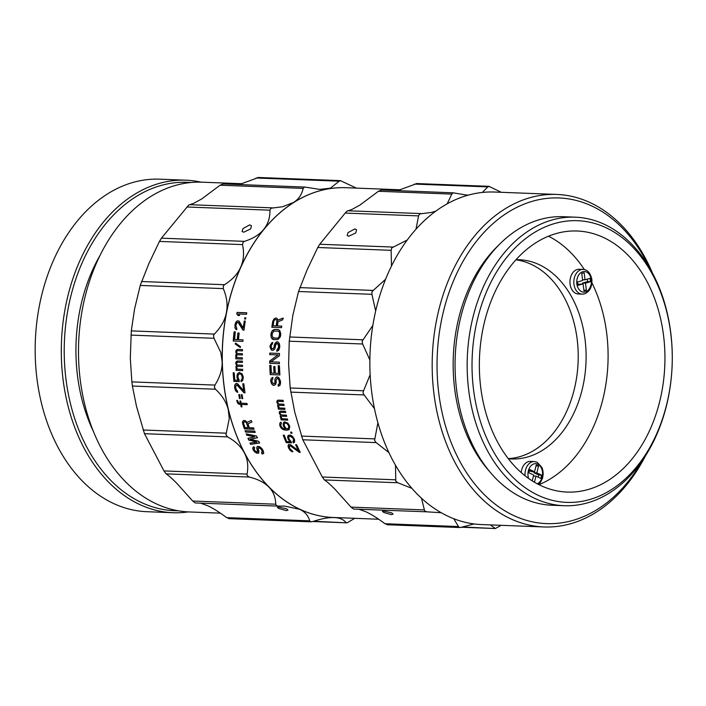 <?xml version="1.0" encoding="UTF-8"?>
<svg xmlns="http://www.w3.org/2000/svg" width="706" height="706" viewBox="0 0 706 706"><rect width="100%" height="100%" fill="white"/><g stroke="black" fill="none" stroke-linecap="round" stroke-linejoin="round"><path stroke-width="1.06" d="M589.819 499.504A140.944 100.058 92.2 0 0 670.7 332.958A140.944 100.058 92.2 0 0 554.475 223.573A140.944 100.058 92.2 0 0 473.594 390.109A140.944 100.058 92.2 0 0 589.819 499.504M587.833 502.769A144.386 102.494 92.2 0 0 670.682 332.173A144.386 102.494 92.2 0 0 575.266 217.166A144.386 102.494 92.2 0 0 551.624 220.113A144.386 102.494 92.2 0 0 468.766 390.718A144.386 102.494 92.2 0 0 564.182 505.717A144.386 102.494 92.2 0 0 587.833 502.769M649.705 268.103A162.945 115.669 92.2 0 0 532.359 201.289A162.945 115.669 92.2 0 0 438.85 393.833A162.945 115.669 92.2 0 0 573.219 520.296A162.945 115.669 92.2 0 0 642.31 460.639M652.441 273.001A166.387 118.114 92.2 0 0 556.76 194.441A166.387 118.114 92.2 0 0 529.509 197.83A166.387 118.114 92.2 0 0 434.031 394.433A166.387 118.114 92.2 0 0 543.982 526.958A166.387 118.114 92.2 0 0 571.233 523.561A166.387 118.114 92.2 0 0 645.408 455.97M556.76 194.441L494.438 192.041A166.387 118.114 92.2 0 0 467.187 195.438A166.387 118.114 92.2 0 0 371.7 392.042A166.387 118.114 92.2 0 0 481.66 524.567L543.982 526.958M498.507 245.309A140.256 99.564 92.2 0 0 454.717 389.227A140.256 99.564 92.2 0 0 489.805 471.767M575.266 217.166L563.176 216.707A144.386 102.494 92.2 0 0 456.667 390.25A144.386 102.494 92.2 0 0 552.083 505.258L564.182 505.717M588.522 489.408A130.628 92.733 -87.8 0 1 567.13 492.073A130.628 92.733 -87.8 0 1 479.524 373.077A130.628 92.733 -87.8 0 1 555.763 233.668A130.628 92.733 -87.8 0 1 577.164 231.003A130.628 92.733 -87.8 0 1 664.77 350A130.628 92.733 -87.8 0 1 588.522 489.408M548.491 236.201A130.628 92.733 -87.8 0 1 584.356 269.568M591.946 282.877A130.628 92.733 -87.8 0 1 538.943 484.687M508.364 458.759A99.696 70.768 92.2 0 0 511.462 458.971A99.696 70.768 92.2 0 0 527.788 456.932A99.696 70.768 92.2 0 0 585 339.136A99.696 70.768 92.2 0 0 519.113 259.729A99.696 70.768 92.2 0 0 516.007 259.711M583.085 269.41L579.211 269.26A12.373 8.781 92.2 0 0 570.086 284.13A12.373 8.781 92.2 0 0 578.267 293.987L582.132 294.137A12.373 8.781 -87.8 0 1 573.96 284.28A12.373 8.781 92.2 0 1 583.085 269.41C587.533 269.666 590.454 273.001 591.866 279.417C592.281 286.821 589.819 291.64 584.48 293.846L582.132 294.137A12.373 8.781 -87.8 0 0 584.162 293.89M525.096 475.826A12.373 8.781 -87.8 0 1 534.292 461.539L530.418 461.397A12.373 8.781 92.2 0 0 521.222 472.579M515.901 259.826A99.696 70.768 -87.8 0 1 577.111 338.836A99.696 70.768 -87.8 0 1 519.898 456.632A99.696 70.768 -87.8 0 1 508.267 458.626M581.744 273.425L584.144 272.728L585.045 279.797L590.092 278.332L590.525 281.703L585.477 283.159L586.386 290.228L583.986 290.925L583.077 283.856L578.029 285.321L577.596 281.959L582.644 280.494L581.744 273.425M582.547 279.7L585.045 279.797M587.313 279.144L587.621 281.588L590.525 281.703M587.621 281.588L582.574 283.053L585.477 283.159M582.574 283.053L582.679 283.847M583.88 290.131L586.386 290.228M577.914 284.403L583.077 283.856M532.227 480.883L533.701 475.059L528.882 472.791L529.712 469.525L534.53 471.793L536.278 464.945L538.572 466.022L536.834 472.87L541.652 475.138L540.822 478.403L536.004 476.135L534.451 482.242M541.652 475.138L538.749 475.023L538.21 477.168M533.454 476.038L536.004 476.135M529.429 470.646L531.627 471.679L534.53 471.793M536.022 465.925L538.572 466.022M534.177 471.784L533.93 472.764L536.834 472.87M533.93 472.764L538.749 475.023M220.404 513.147L189.367 511.956A165.01 117.134 92.2 0 1 80.325 380.525A165.01 117.134 -87.8 0 1 175.009 185.554A165.01 117.134 -87.8 0 1 202.04 182.183L242.132 183.728M100.031 255.395A147.819 104.938 92.2 0 0 93.28 431.137M178.159 510.765A164.321 116.649 -87.8 0 1 66.046 379.819A164.321 116.649 -87.8 0 1 190.77 182.519M185.881 180.189L159.75 179.183A166.387 118.114 -87.8 0 0 37.021 379.184A166.387 118.114 92.2 0 0 146.972 511.709L173.102 512.715A166.387 118.114 92.2 0 1 63.152 380.181A166.387 118.114 -87.8 0 1 185.881 180.189A166.387 118.114 -87.8 0 1 201.007 182.157M173.102 512.715A166.387 118.114 92.2 0 0 188.334 511.912M333.117 517.48A165.01 117.134 -87.8 0 1 224.031 386.05A165.01 117.134 -87.8 0 1 345.79 187.708A165.01 117.134 92.2 0 0 318.803 191.079A165.01 117.134 92.2 0 0 222.496 367.173A165.01 117.134 92.2 0 0 333.161 517.48L378.707 519.237M280.22 337.044L280.556 335.782A165.01 117.134 92.2 0 1 280.776 333.744L279.717 330.382L277.961 329.552L274.872 329.428L271.978 331.105L271.333 333.417A164.666 116.896 92.2 0 0 271.122 335.447L271.272 337.724L273.796 339.621L277.935 339.524L280.22 337.044M270.875 335.412A165.01 117.134 -87.8 0 1 271.095 333.364M278.773 345.719L278.261 343.91L276.823 343.328L275.437 345.587A165.01 117.134 92.2 0 0 275.349 347.123L274.643 349.152L272.94 350.37L271.545 350.061L270.001 346.92A165.01 117.134 -87.8 0 1 270.071 345.631L272.551 342.392A165.01 117.134 92.2 0 0 272.445 343.928L271.316 345.428A165.01 117.134 92.2 0 0 271.236 346.964L271.775 348.526L273.037 348.835L274.113 347.078A165.01 117.134 -87.8 0 1 274.202 345.534L276.099 342.286L277.749 341.819L279.285 343.425L279.761 345.755A165.01 117.134 92.2 0 0 279.655 347.802L278.72 350.335L276.823 351.288A165.01 117.134 -87.8 0 1 276.884 349.752L278.42 347.758A165.01 117.134 -87.8 0 1 278.526 345.702L278.773 345.719A164.666 116.896 92.2 0 0 278.658 347.767L278.42 347.758M277.432 343.354L278.526 345.702M272.94 350.37L271.298 350.052L270.001 346.92M271.916 342.622L270.071 345.631M272.384 348.808L273.425 348.587L274.113 347.078M276.726 341.783L274.961 343.257L274.202 345.534M279.391 362.169A165.01 117.134 92.2 0 0 279.417 363.705L269.736 363.334A165.01 117.134 -87.8 0 1 269.701 361.031L277.97 354.933L269.727 354.615A165.01 117.134 -87.8 0 1 269.763 353.071L279.444 353.45A165.01 117.134 92.2 0 0 279.399 355.753L270.945 361.843L279.391 362.169M279.461 365.761A165.01 117.134 92.2 0 0 279.911 374.957L270.23 374.586A165.01 117.134 -87.8 0 1 269.789 365.39L271.025 365.434A165.01 117.134 92.2 0 0 271.369 373.103L274.043 373.2A165.01 117.134 -87.8 0 1 273.725 366.564L274.961 366.608A165.01 117.134 92.2 0 0 275.278 373.253L278.57 373.377A165.01 117.134 -87.8 0 1 278.226 365.708L279.461 365.761M280.388 380.799L278.658 377.445L276.761 376.863L275.234 378.328L274.828 380.587A165.01 117.134 -87.8 0 0 274.969 382.105L274.51 383.596L273.513 383.817L272.092 381.999A165.01 117.134 92.2 0 1 271.942 380.472L272.834 378.99A165.01 117.134 92.2 0 1 272.701 377.472L271.351 378.434L270.733 380.684A165.01 117.134 -87.8 0 0 270.857 381.946L272.613 385.035L274.299 385.352L275.808 384.152L276.205 382.158A165.01 117.134 92.2 0 1 276.064 380.631L277.087 378.398L278.367 378.954L279.152 380.755A165.01 117.134 -87.8 0 0 279.347 382.776L279.249 383.782L278.129 384.744A165.01 117.134 -87.8 0 0 278.305 386.253L280.035 385.317L280.582 382.828A165.01 117.134 92.2 0 1 280.388 380.799M246.473 314.285L238.443 313.976L239.608 315.529L237.957 315.467L236.801 313.914A165.01 117.134 -87.8 0 1 237.092 312.423L246.773 312.793A165.01 117.134 92.2 0 0 246.473 314.285M245.829 317.788A165.01 117.134 92.2 0 0 245.617 319.041L244.585 318.997A165.01 117.134 -87.8 0 1 244.805 317.744L245.829 317.788M243.226 328.087L239.06 321.062L237.004 320.983L235.46 322.951L235.266 324.522A164.666 116.896 92.2 0 0 235.124 325.528L235.133 328.281L236.625 329.614A165.01 117.134 92.2 0 1 236.784 328.352L235.883 325.766A165.01 117.134 92.2 0 1 236.025 324.751L236.934 322.757L238.046 322.289L242.979 330.117L244.002 330.161A165.01 117.134 92.2 0 1 245.282 321.053L244.488 321.08A164.666 116.896 92.2 0 0 243.464 328.14L243.226 328.087A165.01 117.134 -87.8 0 1 244.25 321.009M234.886 325.475A165.01 117.134 -87.8 0 1 235.027 324.46M234.604 339.524L237.287 339.63A165.01 117.134 -87.8 0 1 237.896 332.985L239.131 333.038A165.01 117.134 92.2 0 0 238.522 339.674L243.049 339.851A165.01 117.134 92.2 0 0 242.935 341.386L233.254 341.016A165.01 117.134 -87.8 0 1 234.092 331.82L235.327 331.864A165.01 117.134 92.2 0 0 234.604 339.524L237.287 339.63M240.552 346.681L235.592 343.151L235.124 343.91L240.111 347.44L240.552 346.681M242.361 359.08L235.769 358.825A165.01 117.134 -87.8 0 1 235.769 357.545L236.386 357.571L235.769 356.265A165.01 117.134 -87.8 0 1 235.778 355.233L236.616 353.724L235.83 352.153A165.01 117.134 -87.8 0 1 235.857 351.129L237.56 349.399L242.502 349.585A165.01 117.134 92.2 0 0 242.458 350.873L237.516 350.679L236.66 351.676A165.01 117.134 92.2 0 0 236.642 352.444L237.445 353.503L242.387 353.688A165.01 117.134 92.2 0 0 242.37 354.977L237.428 354.783L236.598 355.78A165.01 117.134 92.2 0 0 236.589 356.292L237.207 357.598L242.352 357.801A165.01 117.134 92.2 0 0 242.361 359.08M237.534 365.046L242.476 365.231A165.01 117.134 92.2 0 0 242.52 366.511L237.578 366.326L236.792 367.314A165.01 117.134 92.2 0 0 236.819 367.826L237.49 369.123L242.643 369.326A165.01 117.134 92.2 0 0 242.705 370.597L236.122 370.35A165.01 117.134 -87.8 0 1 236.051 369.07L236.669 369.097L235.989 367.791A165.01 117.134 -87.8 0 1 235.945 366.767L236.713 365.267L235.848 363.696A165.01 117.134 -87.8 0 1 235.822 362.672L237.437 360.942L242.379 361.137A165.01 117.134 92.2 0 0 242.396 362.416L237.454 362.222L236.66 363.219A165.01 117.134 92.2 0 0 236.678 363.987L237.534 365.046M237.966 376.263L238.443 374.507L240.031 373.801L241.328 374.612L242.079 376.422A165.01 117.134 -87.8 0 0 242.211 377.948L241.752 379.696L240.984 380.172A165.01 117.134 -87.8 0 0 241.134 381.69L242.652 380.49L243.243 377.984A165.01 117.134 92.2 0 1 243.111 376.457L242.096 373.88L239.334 372.503L237.56 373.712L236.934 376.219A165.01 117.134 -87.8 0 0 237.066 377.745L238.125 380.313L234.824 380.19A165.01 117.134 92.2 0 1 234.215 372.821L233.183 372.777A165.01 117.134 -87.8 0 0 233.924 381.408L239.281 381.619A165.01 117.134 92.2 0 1 239.105 379.846L238.09 377.789A165.01 117.134 92.2 0 1 237.966 376.263M283.291 318.159L277.917 320.153L283.053 318.079A165.01 117.134 92.2 0 0 282.744 319.836L278.076 321.68A165.01 117.134 92.2 0 0 277.414 325.96L281.738 326.128A165.01 117.134 92.2 0 0 281.526 327.646L271.845 327.275A165.01 117.134 -87.8 0 1 272.763 321.221L273.001 321.292A164.666 116.896 92.2 0 0 272.092 327.284M273.001 321.292L273.425 320.047L275.596 318.044L273.972 318.988L272.763 321.221M275.596 318.044L276.99 318.353L277.917 320.153M261.847 448.531L259.817 446.801L257.761 446.307L256.71 447.507L257.205 449.175A164.666 116.896 92.2 0 0 257.822 450.419L257.116 452.017L254.742 450.507A165.01 117.134 92.2 0 1 254.125 449.263L254.539 448.045A165.01 117.134 92.2 0 1 253.939 446.783L252.898 447.569L253.189 449.219A164.666 116.896 92.2 0 0 253.71 450.26L254.963 452.131L257.143 453.217L258.678 453.084L258.864 450.666A165.01 117.134 92.2 0 1 258.237 449.422L258.564 447.586L261.529 449.343A164.666 116.896 92.2 0 0 262.358 450.993L261.555 452.793A165.01 117.134 -87.8 0 0 262.2 454.011L263.62 453.27L263.391 451.249A165.01 117.134 92.2 0 1 262.561 449.59L261.847 448.531M262.155 451.196A165.01 117.134 -87.8 0 1 261.326 449.537M253.507 450.463A165.01 117.134 -87.8 0 1 252.986 449.422M257.628 450.622A165.01 117.134 -87.8 0 1 257.002 449.369M258.749 441.285L250.189 439.238L257.293 437.782A165.01 117.134 92.2 0 1 256.587 436.008L246.226 433.855A165.01 117.134 -87.8 0 0 246.738 435.196L254.672 436.811L247.974 438.294A165.01 117.134 -87.8 0 0 248.706 440.041L256.86 442.062L250.021 443.077A165.01 117.134 -87.8 0 0 250.595 444.356L259.508 443.015A165.01 117.134 92.2 0 1 258.749 441.285M255.228 432.434L245.547 432.063A165.01 117.134 -87.8 0 1 245.053 430.704L254.734 431.075A165.01 117.134 92.2 0 0 255.228 432.434M251.971 421.967L248 423.803L251.751 422.109A165.01 117.134 92.2 0 1 251.257 420.476L247.153 422.391L245.423 420.714L243.914 420.423L242.749 421.305L242.802 423.221A164.666 116.896 92.2 0 0 244.629 428.727L244.408 428.886A165.01 117.134 -87.8 0 1 242.573 423.371M248 423.803A165.01 117.134 92.2 0 0 249.297 427.721L253.613 427.889A165.01 117.134 92.2 0 0 254.089 429.257L244.408 428.886M240.764 401.026A165.01 117.134 92.2 0 0 241.205 403.232L246.976 403.453A165.01 117.134 92.2 0 0 247.232 404.67L241.47 404.45A165.01 117.134 92.2 0 0 241.999 406.885L241.178 406.85A165.01 117.134 -87.8 0 1 240.64 404.423L238.01 403.594L236.951 401.37A165.01 117.134 -87.8 0 1 236.757 400.381L237.375 400.408L238.69 402.888L240.384 403.197A165.01 117.134 -87.8 0 1 239.943 400.99L240.764 401.026M239.599 394.601A165.01 117.134 92.2 0 0 240.296 398.563L239.475 398.528A165.01 117.134 -87.8 0 1 238.778 394.566L239.599 394.601M242.07 394.698A165.01 117.134 92.2 0 0 242.767 398.661L241.937 398.625A165.01 117.134 -87.8 0 1 241.249 394.663L242.07 394.698M295.929 444.727A164.666 116.896 92.2 0 0 298.603 450.454L298.4 450.657A165.01 117.134 -87.8 0 1 295.637 444.718L296.661 444.762A165.01 117.134 92.2 0 0 300.253 452.361L299.22 452.317L290.237 445.777L289.407 446.166L289.575 447.842A165.01 117.134 92.2 0 0 289.972 448.689L292.222 450.825A165.01 117.134 92.2 0 0 292.734 451.866L290.572 450.763L288.842 448.434A165.01 117.134 -87.8 0 1 288.445 447.586L288.648 447.392A164.666 116.896 92.2 0 0 289.045 448.239L288.842 448.434M298.4 450.657L290.581 444.736L288.525 444.656L288.445 447.586M294.005 438.435L292.31 436.176L290.034 434.984L287.774 436.008L288.039 438.02A164.666 116.896 92.2 0 0 288.569 439.344L290.095 441.735L286.795 441.612A165.01 117.134 92.2 0 1 284.227 435.205L283.194 435.17A165.01 117.134 -87.8 0 0 286.23 442.662L291.587 442.865A165.01 117.134 92.2 0 1 290.934 441.338L289.389 439.556A165.01 117.134 92.2 0 1 288.851 438.232L288.86 436.705L289.839 436.079L293.184 438.214A164.666 116.896 92.2 0 0 293.722 439.538L292.884 441.629A165.01 117.134 -87.8 0 0 293.44 442.936L294.623 441.912L294.534 439.759A165.01 117.134 92.2 0 1 294.005 438.435M293.511 439.714A165.01 117.134 -87.8 0 1 292.972 438.391M288.357 439.52A165.01 117.134 -87.8 0 1 287.827 438.197M291.631 432.16A165.01 117.134 92.2 0 0 292.037 433.29L291.013 433.255A165.01 117.134 -87.8 0 1 290.598 432.116L291.631 432.16M280 425.224L279.876 423.079L281.032 422.197A165.01 117.134 92.2 0 0 281.385 423.362L280.732 425.18A165.01 117.134 92.2 0 0 281.182 426.565L283.027 428.454L285.445 429.001L283.574 426.433A165.01 117.134 -87.8 0 1 283.203 425.268L283.3 422.973L284.597 421.87L287.836 423.15L289.381 425.506A165.01 117.134 92.2 0 0 289.751 426.671L289.107 429.592L285.427 430.13L281.668 428.63L280.079 426.292A165.01 117.134 -87.8 0 1 279.779 425.365L280 425.224A164.666 116.896 92.2 0 0 280.3 426.142L280.079 426.292M279.876 423.079L279.779 425.365M283.574 426.433L285.445 429.001M283.3 422.973L283.203 425.268M287.421 418.949A165.01 117.134 92.2 0 0 287.757 420.132L281.165 419.876A165.01 117.134 -87.8 0 1 280.829 418.702L281.447 418.72L280.503 417.52A165.01 117.134 -87.8 0 1 280.247 416.566L280.688 415.163L279.497 413.698A165.01 117.134 -87.8 0 1 279.249 412.736L279.576 411.563L280.485 411.121L285.427 411.307A165.01 117.134 92.2 0 0 285.727 412.516L280.785 412.322L280.194 413.248A165.01 117.134 92.2 0 0 280.379 413.972L281.447 414.96L286.389 415.146A165.01 117.134 92.2 0 0 286.707 416.346L281.765 416.152L281.2 417.07A165.01 117.134 92.2 0 0 281.323 417.546L282.268 418.755L287.421 418.949M277.264 402.685A164.666 116.896 92.2 0 1 277.07 401.705L277.22 400.593L278.155 400.143L283.097 400.328A165.01 117.134 92.2 0 0 283.335 401.564L278.393 401.37L277.758 402.323A165.01 117.134 92.2 0 0 277.899 403.064L278.923 404.07L283.865 404.264A165.01 117.134 92.2 0 0 284.121 405.482L279.179 405.297L278.561 406.241A165.01 117.134 92.2 0 0 278.667 406.727L279.55 407.962L284.703 408.165A165.01 117.134 92.2 0 0 284.977 409.374L278.385 409.127A165.01 117.134 -87.8 0 1 278.111 407.909L278.729 407.936L277.846 406.691A165.01 117.134 -87.8 0 1 277.635 405.721L278.146 404.282L277.484 403.479M277.026 402.782A165.01 117.134 -87.8 0 1 276.84 401.802L277.22 400.593M234.63 385.705L234.851 387.135L234.63 385.705L235.619 383.737L237.675 383.817L243.711 390.797A165.01 117.134 -87.8 0 1 242.802 383.764L243.826 383.799A165.01 117.134 92.2 0 0 245.044 392.836L244.02 392.792L237.004 385.044L236.042 385.511L235.68 387.497A165.01 117.134 92.2 0 0 235.813 388.503L237.41 391.053A165.01 117.134 92.2 0 0 237.595 392.298L235.751 390.992L234.745 388.212A165.01 117.134 -87.8 0 1 234.613 387.206M237.834 392.218L236.731 392.015M236.978 391.936L235.751 390.992M236.007 390.903L235.204 389.968M235.442 389.897L234.745 388.212M234.992 388.132A164.666 116.896 -87.8 0 1 234.851 387.135M245.035 392.739L244.02 392.792M244.258 392.712L237.887 385.582M263.823 453.058L262.914 453.843M263.109 453.631L262.2 454.011M261.758 452.581L262.394 453.799M262.367 452.017L262.058 452.617M262.57 451.814L262.358 450.993M261.529 449.343L260.717 448.698M260.92 448.495L260.002 448.045M260.205 447.851L259.181 447.604M259.384 447.41L258.564 447.586M258.767 447.383L258.149 447.975M258.881 452.873L257.964 453.252M258.158 453.04L257.143 453.217M257.337 453.014L256.199 452.996M256.41 452.775L254.963 452.131M255.157 451.928L254.134 451.293M254.328 451.09L253.71 450.26M253.189 449.219L252.686 448.389M252.889 448.186L252.898 447.569M253.101 447.375L253.63 446.774M254.742 447.851L254.231 448.239M257.734 451.231L257.637 451.831M257.928 451.028L257.822 450.419M257.205 449.175L256.702 448.336M256.905 448.133L256.71 447.507M256.913 447.313L257.337 446.501M250.189 439.238L257.505 437.605M259.711 442.83L250.595 444.356M250.295 443.033A164.666 116.896 92.2 0 0 250.798 444.171M248.238 438.232A164.666 116.896 92.2 0 0 248.918 439.864L256.86 442.062M246.526 433.916A164.666 116.896 92.2 0 0 246.95 435.028L254.672 436.811M255.166 432.257L245.547 432.063M245.335 430.713A164.666 116.896 92.2 0 0 245.767 431.895M254.028 429.089L244.629 428.727M242.802 423.221L242.423 422.214M242.652 422.064L242.749 421.305M242.979 421.164L243.588 420.494M247.206 404.556L241.47 404.45M241.973 406.762L241.178 406.85M240.64 404.423L240.878 404.309A164.666 116.896 92.2 0 0 241.408 406.744M240.878 404.309L239.405 404.37M239.643 404.264L238.734 404.106M238.972 404L238.01 403.594M238.249 403.488L237.401 402.596M237.64 402.491L236.951 401.37M237.013 400.39A164.666 116.896 92.2 0 0 237.181 401.264M240.199 400.999A164.666 116.896 92.2 0 0 240.622 403.091L240.384 403.197M240.278 398.458L239.475 398.528M239.034 394.583A164.666 116.896 92.2 0 0 239.705 398.44M242.749 398.555L241.937 398.625M241.505 394.672A164.666 116.896 92.2 0 0 242.176 398.528M300.147 452.14L299.22 452.317M299.423 452.114L291.26 446.236M291.463 446.042L290.237 445.777M290.448 445.583L289.831 445.76M292.937 451.663L291.807 451.628M292.01 451.425L290.572 450.763M290.775 450.56L289.751 449.916M289.954 449.713L289.045 448.239M288.648 447.392L288.057 446.324M288.269 446.13L288.083 445.486M288.295 445.292L288.736 444.471M294.287 442.353L293.44 442.936M293.114 441.488A164.666 116.896 92.2 0 0 293.652 442.75M293.661 440.588L293.519 441.224M293.873 440.403L293.722 439.538M293.184 438.214L292.416 437.499M292.628 437.323L291.746 436.811M291.957 436.643L290.951 436.343M291.172 436.176L290.245 436.096M290.466 435.929L289.839 436.079M290.051 435.911L289.31 436.282M291.499 442.671L286.23 442.662M283.485 435.178A164.666 116.896 92.2 0 0 286.442 442.477M289.019 440.623L290.095 441.735M289.231 440.438L288.569 439.344M288.039 438.02L287.589 437.093M287.81 436.917L287.774 436.008M287.995 435.831L288.56 435.196M291.975 433.113L291.013 433.255M290.881 432.134A164.666 116.896 92.2 0 0 291.225 433.087M289.328 429.433L288.233 430.007M288.454 429.857L286.865 430.183M287.086 430.025L285.427 430.13M285.648 429.972L283.909 429.839M284.13 429.689L282.718 429.345M282.938 429.195L281.668 428.63M281.888 428.471L280.661 427.457M280.882 427.306L280.3 426.142M280.097 422.929L280.714 422.267M283.433 425.127A164.666 116.896 92.2 0 0 283.803 426.283M283.53 422.832L283.936 422.162M287.713 419.991L281.165 419.876M281.094 418.711A164.666 116.896 92.2 0 0 281.394 419.743M280.909 418.234L281.447 418.72M281.129 418.102L280.503 417.52M280.247 416.566L280.476 416.434A164.666 116.896 92.2 0 0 280.732 417.387M280.476 416.434L280.256 415.86M280.494 415.728L280.688 415.163M280.917 415.04L279.885 414.431M280.114 414.298L279.497 413.698M279.249 412.736L279.488 412.622A164.666 116.896 92.2 0 0 279.726 413.575M279.488 412.622L279.285 412.03M279.514 411.907L279.805 411.439M285.692 412.383L280.785 412.322M286.671 416.205L281.765 416.152M284.95 409.251L278.385 409.127M278.376 407.918A164.666 116.896 92.2 0 0 278.623 409.012M278.208 407.433L278.729 407.936M278.438 407.318L277.846 406.691M277.635 405.721L277.864 405.615A164.666 116.896 92.2 0 0 278.076 406.585M277.864 405.615L277.687 404.997M277.917 404.891L278.146 404.282M278.385 404.185L277.617 403.426M277.458 400.496L278.393 400.046M283.309 401.458L278.393 401.37M284.094 405.368L279.179 405.297M234.869 385.635L234.913 384.717M235.16 384.646L235.619 383.737M235.857 383.676L236.66 383.455M243.049 383.773A164.666 116.896 92.2 0 0 243.958 390.718L243.711 390.797M274.034 339.648L272.79 339.321M273.028 339.357L272.004 338.783M272.251 338.809L271.272 337.724M271.519 337.759L270.963 336.691M271.201 336.727L271.122 335.447M271.333 333.417L271.448 332.102M271.686 332.155L271.978 331.105M272.225 331.158L272.922 330.117M273.169 330.17L273.813 329.64M274.052 329.693L274.872 329.428M275.111 329.481L278.129 329.596M276.884 349.752L277.07 351.297M277.758 349.532L278.164 348.773M278.402 348.782L278.658 347.767M270.31 345.658A164.666 116.896 92.2 0 0 270.239 346.928M272.154 342.648L272.79 342.419M274.449 345.561A164.666 116.896 92.2 0 0 274.36 347.087M276.964 341.81L277.776 341.845M279.417 363.678L269.736 363.334M269.701 361.031L269.948 361.013A164.666 116.896 92.2 0 0 269.983 363.316M269.948 361.013L277.97 354.933M278.208 354.933L269.727 354.615M270.01 353.088A164.666 116.896 92.2 0 0 269.974 354.615M279.903 374.904L270.23 374.586M270.027 365.399A164.666 116.896 92.2 0 0 270.477 374.542M273.972 366.573A164.666 116.896 92.2 0 0 274.29 373.165L274.043 373.2M278.473 365.717A164.666 116.896 92.2 0 0 278.817 373.342L278.57 373.377M278.543 386.191A164.666 116.896 -87.8 0 1 278.367 384.682L278.129 384.744M278.958 384.452L279.249 383.782M279.488 383.72L279.347 382.776M279.152 380.755L279.391 380.702A164.666 116.896 92.2 0 0 279.594 382.723M279.391 380.702L278.852 379.731M279.091 379.678L278.367 378.954M278.614 378.901L277.705 378.425M277.952 378.372L277.087 378.398M274.528 385.282L273.478 385.317M273.716 385.255L272.613 385.035M272.86 384.973L271.686 383.993M271.925 383.932L271.166 382.97M271.404 382.908L270.857 381.946M271.095 381.893A164.666 116.896 -87.8 0 1 270.972 380.631L270.733 380.684M270.972 380.631L270.822 379.422M271.069 379.369L271.351 378.434M271.589 378.381L272.11 377.701M272.348 377.648L272.948 377.419M274.51 383.596L273.919 383.826M274.758 383.534L274.846 382.855M275.084 382.793L274.969 382.105M274.828 380.587L275.066 380.534A164.666 116.896 92.2 0 0 275.216 382.052M275.066 380.534L274.916 379.325M275.155 379.272L275.234 378.328M275.481 378.275L275.975 377.339M276.222 377.295L277.008 376.819M238.196 315.547L236.801 313.914M237.092 312.423L237.331 312.502A164.666 116.896 92.2 0 0 237.031 313.993M237.331 312.502L246.756 312.864M244.805 317.744L245.044 317.824A164.666 116.896 92.2 0 0 244.832 319.006M245.044 317.824L245.82 317.85M244.488 321.08L245.273 321.106M243.217 330.17L238.787 322.827M239.025 322.889L238.046 322.289M236.863 329.667L235.83 329.331M236.069 329.384L235.133 328.281M235.372 328.334L234.851 327.257M235.089 327.31L235.124 325.528M235.266 324.522L235.46 322.951M235.698 323.021L236.025 321.962M236.263 322.024L237.004 320.983M237.242 321.053L237.869 320.762M237.896 332.985L238.134 333.029A164.666 116.896 92.2 0 0 237.525 339.657M238.134 333.029L239.122 333.073M243.049 339.868L238.522 339.674M234.092 331.82L234.33 331.864A164.666 116.896 92.2 0 0 233.501 341.024M234.33 331.864L235.319 331.899M240.358 347.449L235.124 343.91M235.38 343.928L235.839 343.178M242.361 359.063L235.769 358.825M236.007 357.554A164.666 116.896 92.2 0 0 236.016 358.816M235.972 357.042L236.386 357.571M236.219 357.033L235.769 356.265M235.778 355.233L236.025 355.233A164.666 116.896 92.2 0 0 236.016 356.256M236.025 355.233L235.989 354.474M236.236 354.474L236.616 353.724M236.863 353.724L236.016 352.938M236.263 352.938L235.83 352.153M235.857 351.129L236.095 351.138A164.666 116.896 92.2 0 0 236.069 352.162M236.095 351.138L236.078 350.37M236.325 350.37L236.51 349.867M236.757 349.876L237.798 349.408M242.458 350.864L237.516 350.679M242.37 354.959L237.428 354.783M242.52 366.476L237.578 366.326M242.705 370.553L236.122 370.35M236.298 369.079A164.666 116.896 92.2 0 0 236.36 370.315M236.236 368.567L236.669 369.097M236.475 368.532L235.989 367.791M235.945 366.767L236.192 366.741A164.666 116.896 92.2 0 0 236.236 367.764M236.192 366.741L236.122 366.008M236.369 365.982L236.713 365.267M236.96 365.24L236.078 364.472M236.316 364.455L235.848 363.696M235.822 362.672L236.069 362.655A164.666 116.896 92.2 0 0 236.086 363.678M236.069 362.655L236.016 361.913M236.254 361.896L236.413 361.419M236.66 361.401L237.684 360.925M242.396 362.39L237.454 362.222M239.272 381.549L233.924 381.408M233.43 372.786A164.666 116.896 92.2 0 0 234.171 381.355M237.384 379.025L238.125 380.313M237.622 378.972L237.066 377.745M236.934 376.219L237.172 376.174A164.666 116.896 92.2 0 0 237.304 377.692M237.172 376.174L237.04 374.957M237.287 374.912L237.56 373.712M237.807 373.668L238.337 372.98M238.575 372.936L239.572 372.468M241.373 381.549A164.666 116.896 -87.8 0 1 241.223 380.11L240.984 380.172M241.223 380.11L241.752 379.696M241.999 379.643L242.096 378.954M242.335 378.893L242.211 377.948M242.079 376.422L242.326 376.369A164.666 116.896 92.2 0 0 242.449 377.895M242.326 376.369L241.796 375.398M242.034 375.354L241.328 374.612M241.567 374.568L240.667 374.083M240.914 374.039L240.031 373.801M240.278 373.765L239.625 373.792M275.834 318.124L276.567 318.15M277.414 325.96L281.738 326.181M238.134 385.511L237.004 385.044M237.242 384.982L236.589 385.035M246.844 423.15A164.666 116.896 92.2 0 0 248.283 427.518L248.062 427.677A165.01 117.134 -87.8 0 1 246.623 423.291L245.864 421.967L243.791 422.038L244.558 421.685M288.507 425.091A164.666 116.896 92.2 0 0 289.019 426.706L288.798 426.856A165.01 117.134 -87.8 0 1 288.277 425.241L286.689 423.185L284.615 423.256L285.383 422.903M288.798 426.856L288.172 428.657L289.019 426.706M278.773 337.53L279.32 335.729A165.01 117.134 -87.8 0 1 279.541 333.691L279.364 331.935L277.776 331.07L273.831 331.176L272.331 333.417A165.01 117.134 92.2 0 0 272.11 335.456L273.125 337.803L277.255 338.236L278.526 337.494L278.111 338.015M279.779 333.735A164.666 116.896 92.2 0 0 279.558 335.774M277.167 321.195A164.666 116.896 92.2 0 0 276.425 325.978L273.09 325.801L276.178 325.916A165.01 117.134 -87.8 0 1 276.928 321.124L277.087 320.436L275.949 319.571L274.669 319.774L273.84 321.009A165.01 117.134 92.2 0 0 273.09 325.801M243.791 422.038L243.535 423.176A165.01 117.134 92.2 0 0 244.973 427.554L248.062 427.677M245.176 421.703L244.338 421.826M244.956 421.853L245.864 421.967M245.644 422.109L246.42 422.444M246.2 422.585L246.623 423.291M288.172 428.657L286.318 428.577L284.686 426.698A165.01 117.134 92.2 0 1 284.165 425.083L284.615 423.256M286.001 422.929L285.153 423.044M285.771 423.07L286.689 423.185M286.459 423.326L287.448 423.679M287.227 423.821L288.074 424.385M287.854 424.535L288.277 425.241M279.258 336.78L278.526 337.494M277.864 337.98L277.255 338.236M273.928 338.086L277.017 338.2M277.776 331.07L278.808 331.405M278.561 331.361L279.364 331.935M279.126 331.891L279.691 332.711M279.444 332.667L279.541 333.691M279.32 335.729L279.011 336.744M275.949 319.571L276.761 319.924M276.523 319.844L277.087 320.436M276.849 320.365L276.928 321.124M249.703 224.887L251.451 225.735L250.701 228.876L243.738 232.203L242.07 231.489L242.961 228.585L249.703 224.887M278.958 507.137L286.557 508.779L287.986 510.103L286.309 510.588L278.817 508.479L277.326 507.402L278.958 507.137M215.462 389.227C222.24 395.536 226.52 402.385 228.294 409.78L229.265 418.64L225.946 434.746L227.544 436.89L144.474 433.696L136.47 406.25L132.401 386.032L215.462 389.227L214.386 387.259L214.933 385.088L131.872 381.893L130.301 358.074L131.307 330.893L134.546 309.104L140.238 285.427L148.834 263.682L159.45 241.417L161.427 238.169L188.705 205.067L193.735 203.328L201.669 198.968L220.087 185.201L222.999 184.037M144.474 433.696L163.995 470.92L166.104 473.858C168.637 475.482 172.264 478.703 176.994 483.522L192.703 501.031L195.191 502.954L278.411 506.131L276.152 505.364L275.772 504.216L192.703 501.031M275.772 504.216C275.561 497.13 273.24 491.402 268.818 487.043C264.362 482.463 257.814 479.127 249.165 477.044L247.162 475.526L247.056 474.105C248.53 465.951 247.621 458.874 244.338 452.864C241.073 446.598 235.477 441.276 227.544 436.89M310.34 521.61L312.017 521.743L310.34 521.61L309.74 520.843C308.134 515.451 304.745 511.594 299.565 509.282L284.518 506.078L278.411 506.131M200.61 503.157L207.749 505.752C213.009 508.196 219.319 512.159 226.679 517.648L229.362 518.566M312.017 521.743L312.687 521.558C321.212 518.725 328.272 517.401 333.85 517.586L334.167 517.595M333.85 517.586C339.33 517.657 343.363 519.298 345.958 522.502L347.317 522.74L354.747 518.31M313.579 521.257L346.681 522.828M131.872 381.893L132.401 386.032M356.433 188.123L340.327 180.621L258.069 177.462M238.946 184.654L258.449 177.524M340.777 180.683L339.189 181.177L256.128 177.991M222.602 183.913L305.124 187.081L319.721 189.402L330.426 188.167L339.189 181.177M304.568 187.108L303.156 188.396L220.087 185.201M303.156 188.396C301.859 194.547 298.638 199.251 293.484 202.49L282.568 206.743L271.025 208.226L269.939 210.185L186.878 206.99M214.933 385.088C219.998 377.048 222.39 369.22 222.125 361.604L220.775 352.409L214.006 338.289L213.494 335.509L214.368 334.088C221.031 327.205 225.037 320.056 226.37 312.634C227.888 305.01 226.864 297.005 223.299 288.613L223.37 285.877L224.526 284.712C232.459 279.62 237.834 273.787 240.658 267.212C243.694 260.496 244.311 252.96 242.511 244.611L243.138 242.149L244.497 241.355C253.26 238.513 259.667 234.516 263.709 229.379C267.998 224.164 270.071 217.766 269.939 210.185M354.791 228.929L356.53 229.768L355.789 232.918L348.817 236.245L347.149 235.522L348.04 232.618L354.791 228.929M384.038 511.17L391.645 512.812L393.065 514.144L391.389 514.621L383.896 512.521L382.405 511.435L384.038 511.17M372.847 325.413L362.125 341.219L362.637 343.998L289.248 341.183L288.613 364.164L290.175 387.973L294.781 412.33L302.786 439.776L322.307 477L324.407 479.939C326.949 481.563 330.576 484.784 335.306 489.602L351.014 507.111L353.503 509.035L427.042 511.841L424.783 511.073L424.403 509.926L351.014 507.111M374.471 408.615L364.093 394.936L363.016 392.968L363.564 390.797L290.175 387.973M377.886 422.744L374.568 440.456L376.166 442.6L302.786 439.776M388.953 452.67L376.166 442.6M395.484 465.201L395.792 481.236L397.796 482.754L324.407 479.939M411.925 488.367L397.796 482.754M421.5 498.224L424.403 509.926M441.232 512.732L427.042 511.841M453.72 518.698L458.971 527.32L460.647 527.453L474.194 523.94M358.913 509.247L366.052 511.832C371.321 514.277 377.631 518.239 384.982 523.737L387.673 524.646M490.352 524.902L495.312 528.538L501.251 525.317M465.836 194.953L453.199 192.817L451.787 194.106L378.398 191.282L381.311 190.117M380.905 189.993L453.199 192.817M447.172 203.84L451.787 194.106M435.664 211.235L431.19 212.453L419.655 213.936L418.57 215.895L345.19 213.071L347.008 211.147L352.038 209.408L359.972 205.049L378.398 191.282M416.002 229.212L418.57 215.895M407.23 240.022L391.768 247.859L391.142 250.321L317.762 247.497L319.739 244.25L345.19 213.071M391.477 266.074L391.142 250.321M385.626 279.188L372 291.587L371.93 294.323L298.541 291.507L307.145 269.771L317.762 247.497M375.671 311.019L371.93 294.323M369.865 359.981L362.637 343.998M370.156 374.718L363.564 390.797M458.971 527.32L460.647 527.453M462.209 526.967L495.312 528.538L461.415 527.232M289.248 341.183L292.858 315.185L298.541 291.507M501.313 192.306L488.958 186.331L416.381 183.542M397.249 190.735L416.761 183.604M489.408 186.393L487.82 186.887L414.44 184.072M468.352 195.103L465.854 194.953M482.313 192.456L487.82 186.887M591.275 279.735A10.316 7.325 -87.8 0 1 585.353 291.922A10.316 7.325 -87.8 0 1 576.855 283.918A10.316 7.325 -87.8 0 1 582.768 271.731A10.316 7.325 -87.8 0 1 591.275 279.735M528.582 478.439A10.316 7.325 -87.8 0 1 529.897 467.16A10.316 7.325 -87.8 0 1 537.751 464.177A10.316 7.325 -87.8 0 1 542.587 474.061A10.316 7.325 -87.8 0 1 537.257 483.813M226.158 433.184L143.097 429.998M247.056 474.105L163.995 470.92M249.165 477.044L166.104 473.858M309.74 520.843L226.679 517.648M272.498 207.873L189.437 204.678M244.497 241.355L161.427 238.169M242.511 244.611L159.45 241.417M224.526 284.712L141.465 281.517M223.299 288.613L140.238 285.427M214.368 334.088L131.307 330.893M214.006 338.289L130.945 335.103M374.789 438.894L301.409 436.079M290.704 392.112L364.093 394.936M395.687 479.815L322.307 477M458.37 526.552L384.982 523.737M421.129 213.583L347.749 210.759M393.127 247.065L319.739 244.25M373.156 290.422L299.768 287.607M362.999 339.798L289.619 336.974M538.554 484.484L540.355 482.63L542.57 478.165L543.196 474.238L542.861 470.293L541.952 467.46L537.178 462.253L534.292 461.539M387.162 524.735L459.8 527.532M312.784 521.522L346.664 522.828M228.859 518.654L311.17 521.822M345.825 187.708L400.443 189.808"/></g></svg>
